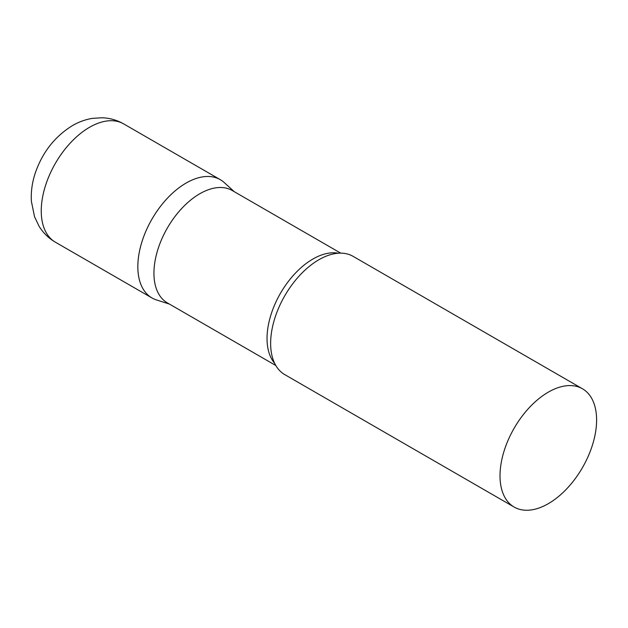 <?xml version="1.0" encoding="UTF-8"?>
<svg xmlns="http://www.w3.org/2000/svg" width="628" height="628" viewBox="0 0 628 628"><rect width="100%" height="100%" fill="white"/><g stroke="black" fill="none" stroke-linecap="round" stroke-linejoin="round"><path stroke-width="0.94" d="M55.397 242.196L151.976 297.955A68.295 39.431 -60 0 1 141.512 243.232A68.295 39.431 -60 0 1 186.124 183.046A68.295 39.431 -60 0 1 220.271 179.663L123.692 123.904A68.295 39.431 -60 0 0 89.545 127.288A68.295 39.431 -60 0 0 44.926 187.466A68.295 39.431 -60 0 0 55.397 242.196C48.584 238.2 43.128 232.855 39.03 226.159L34.54 216.746L31.4 201.415C30.819 191.752 32.177 182.112 35.466 172.488C42.633 152.054 54.974 136.417 72.471 125.592C78.712 121.95 85.353 119.54 92.395 118.362L102.215 117.766C109.853 118.056 117.012 120.105 123.692 123.904M340.706 253.139L232.258 190.527A64.88 37.46 120 0 0 182.261 207.907A64.88 37.46 120 0 0 153.939 273.204A64.88 37.46 120 0 0 167.378 302.9L275.825 365.512M234.291 191.697L224.259 182.583A68.295 39.431 120 0 0 170.471 195.096A68.295 39.431 120 0 0 137.83 266.688A68.295 39.431 120 0 0 156.505 299.949L169.411 304.078M582.454 388.771L353.069 256.334A68.295 39.431 120 0 0 320.924 258.61A68.295 39.431 120 0 0 270.637 343.359A68.295 39.431 120 0 0 270.676 345.651A68.295 39.431 120 0 0 284.782 374.626L514.159 507.063A68.295 39.431 120 0 0 566.786 488.765A68.295 39.431 120 0 0 596.6 420.03A68.295 39.431 120 0 0 582.454 388.771A68.295 39.431 120 0 0 529.828 407.07A68.295 39.431 120 0 0 500.014 475.796A68.295 39.431 120 0 0 514.159 507.063M338.257 253.217A64.88 37.46 120 0 0 291.211 277.866A64.88 37.46 120 0 0 267.033 338.5A64.88 37.46 120 0 0 274.671 363.353"/></g></svg>
